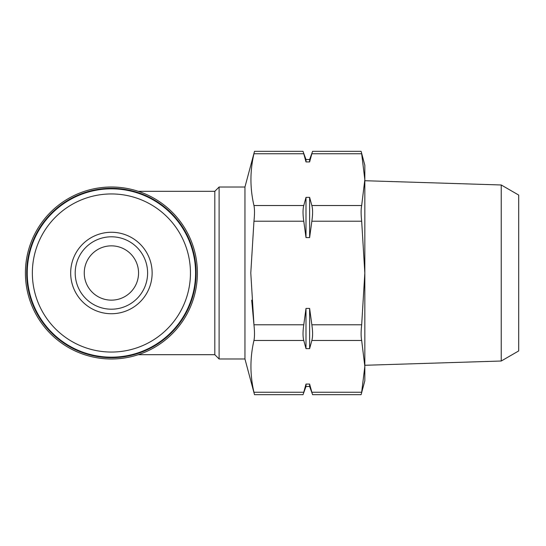 <?xml version="1.0" encoding="UTF-8"?>
<svg xmlns="http://www.w3.org/2000/svg" width="546" height="546" viewBox="0 0 546 546"><rect width="100%" height="100%" fill="white"/><g stroke="black" fill="none" stroke-linecap="round" stroke-linejoin="round"><path stroke-width="0.82" d="M309.623 384.07L305.999 384.07L305.999 386.472L309.623 386.472L309.623 384.07L311.848 392.246C312.844 395.406 312.844 395.406 311.848 392.246L311.964 392.615M312.537 394.43L309.623 386.472M311.848 392.246L361.67 392.246L364.83 366.352L361.67 392.246C360.933 395.42 360.933 395.42 361.67 392.246L361.588 392.615M361.165 394.444L364.83 380.794L364.83 366.352L361.67 340.465C360.933 336.821 360.933 331.599 361.67 324.788L364.83 273L361.67 221.212C360.933 214.401 360.933 209.179 361.67 205.535L364.83 179.648L361.67 153.754C360.933 150.58 360.933 150.58 361.67 153.754C360.933 150.58 360.933 150.58 361.67 153.754L311.848 153.754C312.844 150.594 312.844 150.594 311.848 153.754C312.844 150.594 312.844 150.594 311.848 153.754L309.623 161.93L305.999 161.93L305.999 159.528L303.085 151.57M305.999 348.641L309.623 348.641L311.848 340.465C312.844 336.821 312.844 331.593 311.848 324.788L309.623 308.429L305.999 308.429L303.774 324.788C302.777 331.593 302.777 336.821 303.774 340.465L305.999 348.641L305.999 308.429M305.999 237.571L309.623 237.571L311.848 221.212C312.844 214.407 312.844 209.179 311.848 205.535L309.623 197.359L305.999 197.359L303.774 205.535C302.777 209.179 302.777 214.407 303.774 221.212L305.999 237.571L305.999 197.359M254.033 153.385L253.951 153.754C254.689 150.58 254.689 150.58 253.951 153.754C249.945 171.014 249.945 188.274 253.951 205.535C254.689 209.179 254.689 214.401 253.951 221.212L250.791 273L253.951 324.788C254.689 331.599 254.689 336.821 253.951 340.465C249.945 357.726 249.945 374.986 253.951 392.246C254.689 395.42 254.689 395.42 253.951 392.246C254.689 395.42 254.689 395.42 253.951 392.246L303.774 392.246C302.777 395.406 302.777 395.406 303.774 392.246C302.777 395.406 302.777 395.406 303.774 392.246L305.999 384.07M138.254 191.312L214.81 191.312L219.11 187.019L244.949 187.019L244.949 358.981L254.497 394.628M254.456 151.556L244.949 187.019M303.774 324.788L253.951 324.788L251.699 300.15M214.81 191.312L214.81 354.688L219.11 358.981L244.949 358.981M219.11 187.019L219.11 358.981M190.458 273A79.054 79.054 0 0 1 71.881 341.462A79.054 79.054 0 0 1 71.881 204.538A79.054 79.054 0 0 1 190.458 273M152.136 273A40.732 40.732 0 0 1 111.404 313.732A40.732 40.732 0 0 1 70.673 273A40.732 40.732 0 0 1 111.404 232.268A40.732 40.732 0 0 1 152.136 273M195.577 273A84.173 84.173 0 0 1 69.322 345.898A84.173 84.173 0 0 1 69.322 200.102A84.173 84.173 0 0 1 195.577 273M196.11 273A84.705 84.705 0 0 1 69.055 346.355A84.705 84.705 0 0 1 69.055 199.645A84.705 84.705 0 0 1 196.11 273M197.393 273A85.981 85.981 0 0 1 68.414 347.468A85.981 85.981 0 0 1 68.414 198.532A85.981 85.981 0 0 1 197.393 273M253.951 153.754L303.774 153.754C302.777 150.594 302.777 150.594 303.774 153.754L303.658 153.385M303.774 153.754L305.999 161.93M501.235 361.022L501.235 184.978L518.7 195.065L518.7 350.935L501.235 361.022L364.83 365.281M361.124 151.372L364.83 165.206L364.83 366.352M309.623 161.93L309.623 159.528L305.999 159.528M309.623 237.571L309.623 197.359M309.623 348.641L309.623 308.429M84.255 273A27.15 27.15 0 0 0 124.979 296.512A27.15 27.15 0 0 0 124.979 249.488A27.15 27.15 0 0 0 84.255 273M75.205 273A36.207 36.207 0 0 0 129.504 304.354A36.207 36.207 0 0 0 129.504 241.646A36.207 36.207 0 0 0 75.205 273M311.848 340.465L361.67 340.465M311.848 324.788L361.67 324.788M311.848 221.212L361.67 221.212M311.848 205.535L361.67 205.535M253.951 340.465L303.774 340.465M253.951 205.535L303.774 205.535M253.951 221.212L303.774 221.212M312.599 394.676L361.118 394.676M312.599 151.324L361.118 151.324M138.254 354.688L214.81 354.688M254.504 394.676L303.03 394.676M254.504 151.324L303.03 151.324M501.235 184.978L364.83 180.719M309.623 159.528L312.592 151.379M305.999 386.472L303.037 394.622"/></g></svg>
